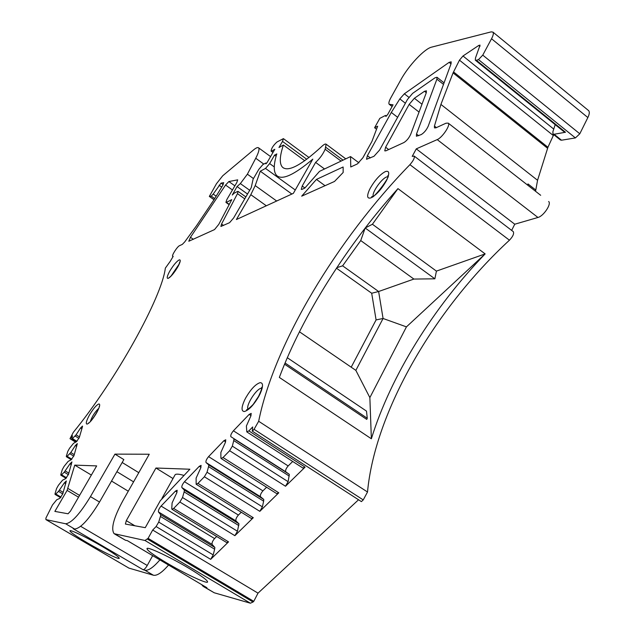 <?xml version="1.0" encoding="UTF-8"?>
<svg xmlns="http://www.w3.org/2000/svg" width="635" height="635" viewBox="0 0 635 635"><rect width="100%" height="100%" fill="white"/><g stroke="black" fill="none" stroke-linecap="round" stroke-linejoin="round"><path stroke-width="0.95" d="M65.667 523.772L74.636 529.034C80.645 528.399 88.94 519.406 99.512 502.039L123.841 459.581L114.943 454.12L90.456 496.626C79.827 514.017 71.564 523.065 65.667 523.772L45.95 519.613L45.879 518.144L52.483 504.96L56.705 499.793L59.793 498.348L62.746 493.943L66.342 480.957L64.357 482.87L58.507 491.387L55.777 494.014L55.031 494.387L55.054 493.593L56.571 488.561L58.404 485.283L62.547 480.187L65.603 478.663L68.493 474.345L71.945 461.907L69.985 463.82L64.254 472.162L61.563 474.789L60.817 475.17L60.833 474.432L62.294 469.598L64.079 466.407L68.151 461.375L71.176 459.78L74.009 455.557L77.319 443.627L75.382 445.524L70.787 452.549L67.112 456.335L66.365 456.724L66.381 456.033L67.786 451.39L69.532 448.278L73.533 443.309L76.525 441.65L79.304 437.507L82.471 426.704L82.486 426.069L80.566 427.958L76.065 434.832L72.446 438.594L71.699 439.007L72.477 435.832L69.993 438.69L73.343 432.3C116.53 379.516 161.973 296.934 165.338 268.137L170.243 261.334L173.196 256.342L172.672 256.357C171.45 255.683 177.332 246.483 179.499 245.689L182.332 244.388L184.777 241.84L196.659 225.536L213.979 199.755L222.607 185.618L223.703 182.674L221.043 183.126L213.193 194.072L211.249 196.144L209.336 196.421L216.464 183.721L222.718 175.784L253.46 149.987C256.04 147.844 257.754 147.13 258.596 147.844L270.573 156.591M67.112 490.395L74.755 465.122L96.671 465.899L70.477 511.119L68.064 513.778L54.856 511.405L67.112 490.395L78.542 497.205M160.266 500.745L189.873 469.225L155.948 468.019L126.294 520.652L125.397 524.058L145.256 527.669L160.266 500.745M263.636 501.174L263.771 499.451L208.796 464.939L208.558 466.63L263.636 501.174L262.398 506.841L259.818 511.334L204.375 476.766L197.961 483.37L196.151 484.259L196.12 478.068L200.708 468.043L201.105 465.384L199.303 466.288L184.483 481.711L238.395 515.064L241.268 512.231M226.385 202.351L225.909 202.382L226.878 199.501L236.76 182.634L237.704 179.848L228.87 181.546L225.56 185.047L190.46 237.299L188.801 241.252L214.527 229.584L218.781 224.361L231.767 199.636L226.385 202.351L229.275 204.391M59.563 490.204L63.206 492.371M65.294 470.987L68.85 473.131M122.174 462.494L138.787 472.678M116.903 471.686L133.58 481.854M316.452 179.403L301.688 196.159L334.502 181.459L343.162 172.49L343.122 166.989L316.452 179.403L325.033 185.698M336.479 268.2L371.689 293.235L376.087 319.913L351.203 367.197M416.274 148.868L437.221 139.605L537.948 217.472L514.747 224.219L416.274 148.868L412.218 156.369L414.195 156.083L513.112 231.505M258.667 421.275L254.071 429.323L252.285 431.157L361.402 501.61L363.236 499.912L367.514 492.006L258.667 421.275C274.217 343.749 337.018 239.522 409.916 164.663C413.353 160.742 414.782 157.877 414.195 156.083M453.509 71.914L547.934 147.272L553.315 135.541L459.47 60.158L453.072 72.89L440.912 104.426L434.427 126.071L434.475 127.881L435.904 127.841L446.016 123.198L448.27 123.142L540.568 195.207M247.531 194.04L237.045 186.555L240.355 183.586L247.388 174.188L255.746 158.242C258.667 152.551 259.612 149.09 258.596 147.844M588.351 110.395L588.653 110.649C589.725 111.895 589.463 114.197 587.859 117.546L579.803 133.787L575.405 137.922L478.488 59.595L482.767 55.126L491.538 38.751C493.3 35.377 493.776 33.171 492.974 32.131L491.228 31.853L431.633 47.133C424.45 48.681 408.432 65.818 400.796 79.883L390.835 97.806C389.017 101.163 388.461 103.314 389.184 104.259L393.049 104.823L387.604 114.649L385.81 116.395M443.5 84.399L436.896 79.169L416.504 134.048L416.393 136.239L421.251 134.58C424.148 132.771 426.474 129.977 428.22 126.174L451.08 63.667L451.175 61.817L449.104 62.373L404.344 93.797L399.82 98.901L391.319 112.451L367.395 155.694L366.514 159.282L373.952 156.313L379.627 150.003L407.479 99.433L412.615 93.369L435.023 77.787L436.999 77.272L444.055 82.868M410.678 134.366L426.291 92.75L426.41 90.805L424.49 91.289L414.361 98.266L409.154 104.386L385.62 147.217L384.754 150.86L385.897 150.82L403.931 142.542C406.694 140.803 408.948 138.081 410.678 134.366M376.539 129.207L374.602 127.73L377.682 126.182L371.919 141.454L362.855 157.813L357.37 163.933L350.758 166.973L350.56 156.575L358.934 162.83M159.869 559.903C153.36 567.452 148.352 570.889 144.828 570.198L153.408 575.231C156.996 575.961 162.036 572.564 168.553 565.047M153.408 575.231L128.945 568.119M575.405 137.922L561.523 140.216L560.372 139.962L553.109 134.128M553.315 135.541L553.791 134.676M547.934 147.272L537.559 180.284L535.559 191.294M537.948 217.472C543.504 216.194 551.759 203.851 548.632 201.501M514.747 224.219L511.651 230.394M409.916 164.663L509.445 240.197C512.937 236.506 514.215 233.656 513.286 231.64M509.445 240.197C434.332 309.412 374.856 411.988 367.514 492.006M358.537 499.769L258.016 593.153L152.694 530.042L148.082 538.353L144.986 540.488L114.109 533.686C110.704 528.788 113.649 517.747 122.968 500.57L149.241 454.239L114.943 454.12M148.082 538.353L253.762 601.345L258.016 593.153M253.762 601.345L253.04 602.012L147.383 539.067M203.922 586.827L214.225 592.772L250.404 603.21L253.04 602.012M201.7 584.668L203.121 586.351L206.899 587.716L127.421 540.671L125.444 540.234L115.3 534.233M114.752 534.067L125.444 540.234M459.47 60.158L462.994 55.991L478.766 45.434L480.06 45.125L475.464 58.039L475.321 60.174L476.345 60.277L565.491 132.255L564.301 131.993L475.448 60.269M273.225 152.027L271.066 151.066C271.431 148.257 273.415 145.225 277.019 141.97L283.401 138.628L282.504 141.407L278.971 147.495L283.416 145.026C279.583 156.361 279.281 163.766 282.512 167.243C288.25 172.196 301.355 165.243 321.826 146.391C323.985 144.383 325.422 143.653 326.136 144.208L345.773 158.853M326.136 144.208L325.16 149.249C322.937 154.281 319.754 158.663 315.611 162.393L302.212 186.023L301.268 189.397L302.022 189.373L304.808 188.095L319.508 171.371L350.56 156.575M244.737 198.834L237.466 193.659L221.544 224.044L220.901 226.457L229.6 222.663L233.648 217.932L251.238 187.658L253.079 179.213L258.802 169.37L262.842 164.608L265.819 162.997L265.859 163.854L267.129 162.52L274.812 149.288L271.788 150.971M252.285 431.157L252.706 426.942L248.872 430.887L305.07 467.146L285.512 486.243L288.115 481.695L289.338 474.361L285.806 471.845C285.218 470.456 286.004 468.487 288.163 465.947L292.703 461.47M305.07 467.146L302.887 468.027L246.904 431.959M285.512 486.243L229.64 450.723L232.331 446.127L233.744 440.571L289.25 476.067M553.744 123.5L555.188 124.666L552.879 131.755L552.966 134.009L554.101 134.255L561.523 140.216M565.491 132.255L554.101 134.255M229.64 450.723L223.028 457.533L221.091 458.478L220.885 457.946L220.869 452.438L225.417 442.381L225.774 439.785L223.853 440.746L208.582 456.628L262.914 490.871L266.597 487.236M289.338 474.361L233.942 438.904L233.744 440.571M304.744 160.734L283.416 145.026M214.638 549.211L213.217 554.919L210.669 559.332L156.099 526.542L158.726 522.089L160.409 516.438L214.638 549.211L214.86 547.449L212.146 544.441C211.725 542.949 212.534 540.988 214.582 538.567L216.678 536.488M210.669 559.332L228.552 541.869L226.751 542.615L172.037 509.326M197.961 483.37L253.294 517.708L234.879 535.686L237.45 531.233L238.958 523.804L235.998 520.954C235.506 519.501 236.307 517.541 238.395 515.064M235.998 520.954L181.888 487.601C181.539 486.219 182.404 484.251 184.483 481.711M263.771 499.451L260.548 496.776C259.985 495.371 260.771 493.403 262.914 490.871M260.548 496.776L206.018 462.534C205.597 461.2 206.454 459.232 208.582 456.628M64.254 472.162L68.397 474.655M258.826 396.343L260.12 393.787C263.311 386.445 263.311 382.738 260.128 382.659C255.691 384.048 250.92 389.065 245.816 397.724L244.531 400.225C241.324 407.456 241.244 411.226 244.292 411.536C248.706 410.329 253.548 405.265 258.826 396.343M97.147 411.885L96.147 413.671C92.321 419.87 89.281 423.354 87.027 424.117C85.638 423.847 86.249 421.172 88.868 416.092L89.852 414.337C93.599 408.265 96.615 404.805 98.893 403.947C100.354 404.098 99.774 406.749 97.147 411.885M436.896 79.169L436.999 77.272M58.507 491.387L62.754 493.911M260.286 171.196L265.525 168.426L269.653 163.568L274.542 155.13L276.789 153.908C273.447 164.846 273.423 172.053 276.725 175.538C282.107 180.427 294.14 174.958 312.801 159.131L293.354 193.357L236.403 219.535L250.809 194.691L255.206 185.595L260.286 171.196L291.862 194.048M188.92 568.285C170.751 557.411 148.098 546.743 147.01 548.449C146.59 549.973 152.948 554.672 166.076 562.554C183.777 573.111 206.184 583.748 207.542 582.112C208.113 580.739 201.906 576.128 188.92 568.285M259.818 511.334L278.789 492.808L276.741 493.649L221.186 458.541M234.879 535.686L179.872 502.023L173.649 508.437L228.552 541.869M156.099 526.542L152.694 530.042M237.045 186.555L232.283 195.032L234.093 193.23L237.569 191.445L238.077 191.397L237.466 193.659M266.446 163.457L265.819 162.997M285.837 471.868L233.942 438.904M248.872 430.887L246.809 431.887L246.388 426.022L250.888 415.933L251.206 413.393L249.158 414.409L233.418 430.792L288.163 465.947M324.533 168.973L315.611 162.393M76.065 434.832L79.478 436.92M75.057 435.983L78.962 438.372M376.087 319.913L383.072 318.484L355.854 370.372L299.442 331.78M336.812 267.684L342.614 265.835L360.736 240.554L413.885 279.067L378.627 291.513L371.689 293.235M342.614 265.835L378.627 291.513L383.072 318.484L406.44 326.874L485.156 253.905L436.42 271.113L372.42 224.258L397.962 188.619L485.156 253.905C433.126 307.753 390.723 376.079 371.364 438.777L279.337 377.42C302.697 315.27 346.75 245.618 397.962 188.619M212.146 544.441L158.456 511.937C158.171 510.508 159.044 508.548 161.076 506.063L175.466 491.085L177.165 490.236L176.728 492.95L172.101 502.936L171.752 508.643L171.95 509.278L173.649 508.437M413.885 279.067L434.872 278.821L436.42 271.113M74.755 465.122L91.361 475.067M406.44 326.874L369.864 397.613L371.364 438.777M179.872 502.023L182.523 497.53L184.126 491.903L238.776 525.55M253.294 517.708L251.373 518.493L196.239 484.314M183.944 475.417C179.086 474.004 176.157 473.766 175.149 474.702L174.855 475.234M284.551 364.196L366.76 419.41L367.26 418.259L285.051 363.006M208.558 466.63L207.05 472.218L204.375 476.766M144.828 570.198L143.073 569.698C144.193 569.69 145.59 568.285 147.249 565.475L80.693 526.328M128.278 491.204L111.538 481.06M102.346 546.552C87.694 537.916 70.636 529.606 69.953 530.717C69.858 531.892 75.597 535.9 87.146 542.734C101.497 551.172 118.396 559.443 119.237 558.387C119.459 557.316 113.824 553.371 102.346 546.552M74.636 529.034L73.152 528.701L143.073 569.698M214.86 547.449L160.734 514.707L160.409 516.438M158.456 511.937L160.734 514.707M397.629 117.308L391.319 112.451M152.67 555.649L147.249 565.475M386.421 116.126L385.516 115.435L385.786 116.38M238.958 523.804L184.404 490.188L184.126 491.903M69.993 438.69L75.636 442.143M369.864 397.613L355.854 370.372M367.26 418.259L366.49 411.107L287.298 357.719M537.559 180.284L440.912 104.426M527.701 185.166L527.971 183.928L527.971 185.372M91.035 475.631L91.186 475.051M70.787 452.549L74.271 454.66M69.763 453.707L73.787 456.152M127.349 540.655L206.899 587.716M155.948 468.019L173.006 478.552M540.091 194.834L540.687 195.294M230.886 436.705L230.862 436.682C230.418 435.364 231.267 433.395 233.418 430.792M181.888 487.601L184.404 490.188M206.018 462.534L208.796 464.939M437.221 139.605C442.206 137.708 450.755 124.968 448.27 123.142M478.488 59.595L476.345 60.277M374.602 127.73L379.809 118.364L385.516 115.435M385.985 181.459L387.136 179.181C389.755 172.863 389.128 170.347 385.255 171.633C380.119 174.434 375.182 179.848 370.451 187.873L369.316 190.103C366.649 196.358 367.189 198.945 370.943 197.866C376.087 195.191 381.103 189.722 385.985 181.459M177.387 267.589L178.292 265.986C180.586 261.461 180.864 259.445 179.118 259.937C176.578 261.437 173.561 264.993 170.093 270.605L169.204 272.185C166.91 276.669 166.6 278.717 168.275 278.336C170.807 276.9 173.847 273.32 177.387 267.589M365.149 228.068L360.736 240.554M372.42 224.258L365.236 227.957M274.542 155.13L276.098 156.266M434.872 278.821L365.204 228.005M214.027 199.676L209.447 196.445M79.581 495.403L67.985 488.49M232.466 189.96L225.56 185.047M190.46 237.299L193.373 239.308M228.87 181.546L234.887 185.841M65.754 483.703L64.357 482.87M71.342 464.637L69.985 463.82M221.718 187.079L219.091 185.222M213.193 194.072L216.162 196.175M254.071 429.323L363.236 499.912M90.456 496.626L99.512 502.039M255.746 158.242L263.795 164.092M449.104 62.373L451.001 63.881M408.845 97.298L404.344 93.797M392.184 106.386L389.763 104.521M491.538 38.751L587.859 117.546M76.716 446.341L75.382 445.524M66.548 477.782L61.563 474.789M282.504 141.407L306.745 159.274M325.874 147.368L343.035 160.155M341.074 161.092L325.16 149.249M221.544 224.044L223.544 225.441M247.388 174.188L253.46 178.554M250.404 603.21L144.986 540.488M288.115 481.695L232.331 446.127M240.355 183.586L249.714 190.286M221.043 183.126L223.163 184.634M171.132 275.915L179.078 264.192M373.19 196.136C371.919 192.437 381.389 178.848 386.524 176.998L387.683 176.689M213.217 554.919L158.726 522.089M225.631 441.873L223.853 440.746M214.701 198.572L211.249 196.144M247.912 409.25C245.721 405.257 256.627 388.326 261.445 388.223M90.337 421.513C92.059 416.489 94.837 412.123 98.671 408.416M61.016 497.126L55.777 494.014M276.685 201.017L255.206 185.595M414.361 98.266L421.989 104.219M426.307 92.71L424.49 91.289M204.581 587.065L214.225 592.772M223.028 457.533L278.789 492.808M302.212 186.023L304.903 187.984M200.993 467.352L199.303 466.288M251.016 415.623L249.158 414.409M177.086 492.077L175.466 491.085M462.994 55.991L553.752 129.088M237.45 531.233L182.523 497.53M479.965 46.403L478.766 45.434M134.922 525.804L126.294 520.652M262.398 506.841L207.05 472.218M45.95 519.613L129.127 568.222M161.076 506.063L214.582 538.567M419.044 112.07L409.154 104.386M385.62 147.217L388.683 149.542M250.809 194.691L266.327 205.78M370.395 157.948L367.395 155.694M434.427 126.071L436.412 127.611M416.504 134.048L418.711 135.747M482.767 55.126L579.803 133.787M547.545 148.249L453.072 72.89M527.971 183.928L535.551 189.849M71.842 459.2L67.112 456.335M405.384 103.227L399.82 98.901M81.875 428.76L80.566 427.958M265.525 168.426L295.259 190M274.264 166.926L269.653 163.568M76.922 441.333L72.446 438.594M214.003 199.715L209.336 196.421M392.105 106.521L389.358 104.394M588.653 110.649L492.974 32.131M60.849 475.194L66.056 478.314M309.015 157.536L283.401 138.628M229.132 204.66L225.957 202.414M272.971 152.464L271.121 151.106M282.512 167.243L283.67 168.084M247.396 409.535L246.555 409.734C246.959 410.52 253.468 404.416 253.508 403.931L258.54 396.415C261.017 391.224 262.057 388.183 261.676 387.286L262.176 388.16M89.281 422.735L88.471 422.981C89.86 423.958 100.378 407.646 99.203 406.337L99.33 406.932M161.933 498.419L175.149 474.702M55.062 494.411L60.571 497.673M128.992 568.158L45.895 519.597M66.397 456.748L71.295 459.708M245.848 196.937L238.077 191.397M285.806 471.845L230.862 436.682M169.918 277.225L169.172 277.447C170.029 277.646 177.935 268.93 179.761 262.001L179.848 262.557M372.539 196.469L371.713 196.644C371.499 201.501 391.787 175.07 387.81 175.601L388.183 176.498M71.699 439.007L76.263 441.793"/></g></svg>
